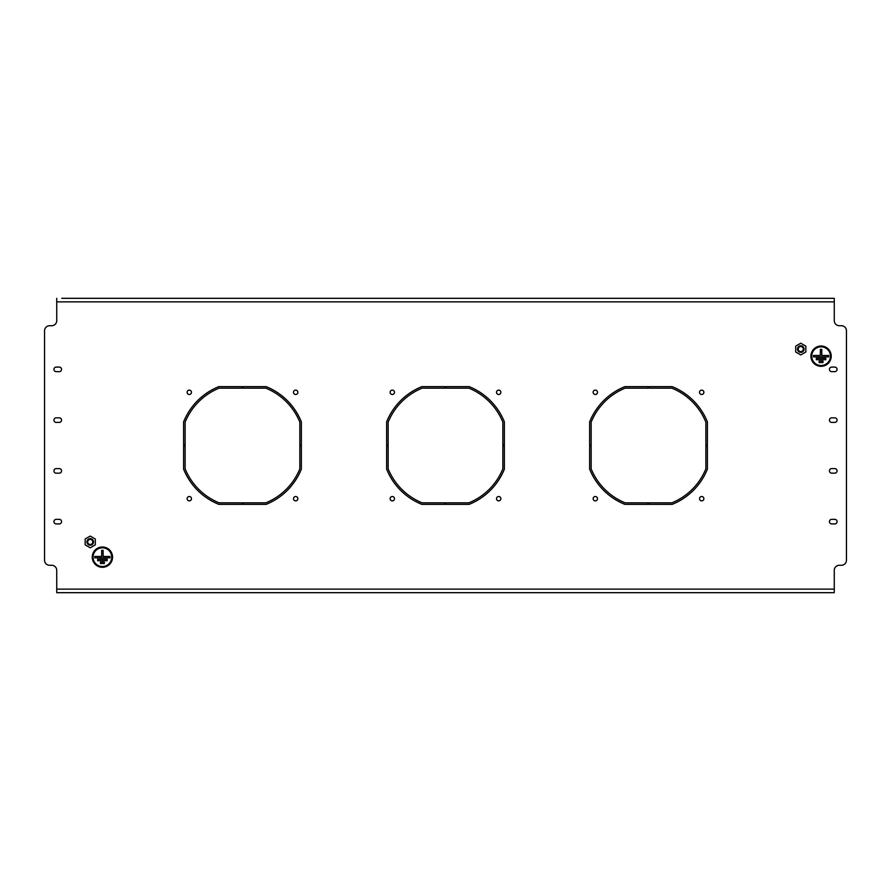 <?xml version="1.0" encoding="UTF-8"?>
<svg xmlns="http://www.w3.org/2000/svg" width="891" height="891" viewBox="0 0 891 891"><rect width="100%" height="100%" fill="white"/><g stroke="black" fill="none" stroke-linecap="round" stroke-linejoin="round"><path stroke-width="1.34" d="M595.322 390.124A2.183 2.183 0 0 0 593.139 392.307A2.183 2.183 0 0 0 595.322 394.49A2.183 2.183 0 0 0 597.505 392.307A2.183 2.183 0 0 0 595.322 390.124M392.307 496.51A2.183 2.183 0 0 0 390.124 498.693A2.183 2.183 0 0 0 392.307 500.876A2.183 2.183 0 0 0 394.49 498.693A2.183 2.183 0 0 0 392.307 496.51M498.693 496.51A2.183 2.183 0 0 0 496.51 498.693A2.183 2.183 0 0 0 498.693 500.876A2.183 2.183 0 0 0 500.876 498.693A2.183 2.183 0 0 0 498.693 496.51M498.693 390.124A2.183 2.183 0 0 0 496.51 392.307A2.183 2.183 0 0 0 498.693 394.49A2.183 2.183 0 0 0 500.876 392.307A2.183 2.183 0 0 0 498.693 390.124M701.707 390.124A2.183 2.183 0 0 0 699.524 392.307A2.183 2.183 0 0 0 701.707 394.49A2.183 2.183 0 0 0 703.879 392.307A2.183 2.183 0 0 0 701.707 390.124M701.707 496.51A2.183 2.183 0 0 0 699.524 498.693A2.183 2.183 0 0 0 701.707 500.876A2.183 2.183 0 0 0 703.879 498.693A2.183 2.183 0 0 0 701.707 496.51M595.322 496.51A2.183 2.183 0 0 0 593.139 498.693A2.183 2.183 0 0 0 595.322 500.876A2.183 2.183 0 0 0 597.505 498.693A2.183 2.183 0 0 0 595.322 496.51M392.307 390.124A2.183 2.183 0 0 0 390.124 392.307A2.183 2.183 0 0 0 392.307 394.49A2.183 2.183 0 0 0 394.49 392.307A2.183 2.183 0 0 0 392.307 390.124M189.293 496.51A2.183 2.183 0 0 0 187.121 498.693A2.183 2.183 0 0 0 189.293 500.876A2.183 2.183 0 0 0 191.476 498.693A2.183 2.183 0 0 0 189.293 496.51M295.678 496.51A2.183 2.183 0 0 0 293.495 498.693A2.183 2.183 0 0 0 295.678 500.876A2.183 2.183 0 0 0 297.861 498.693A2.183 2.183 0 0 0 295.678 496.51M295.678 390.124A2.183 2.183 0 0 0 293.495 392.307A2.183 2.183 0 0 0 295.678 394.49A2.183 2.183 0 0 0 297.861 392.307A2.183 2.183 0 0 0 295.678 390.124M189.293 390.124A2.183 2.183 0 0 0 187.121 392.307A2.183 2.183 0 0 0 189.293 394.49A2.183 2.183 0 0 0 191.476 392.307A2.183 2.183 0 0 0 189.293 390.124M591.156 444.988L591.156 422.156A61.913 61.913 0 0 1 625.17 388.153L648.002 388.153L648.002 386.627L624.881 386.627A63.439 63.439 0 0 0 589.642 421.866L589.642 444.988L591.156 444.988M649.016 388.153L671.859 388.153A61.913 61.913 0 0 1 705.861 422.156L705.861 444.988L707.387 444.988L707.387 421.866A63.439 63.439 0 0 0 672.148 386.627L649.016 386.627L649.016 388.153M591.156 468.844L591.156 446.012L589.642 446.012L589.642 469.134A63.439 63.439 0 0 0 624.881 504.373L648.002 504.373L648.002 502.847L625.17 502.847A61.913 61.913 0 0 1 591.156 468.844M386.627 444.988L388.153 444.988L388.153 422.156A61.913 61.913 0 0 1 422.156 388.153L444.988 388.153L444.988 386.627L421.866 386.627A63.439 63.439 0 0 0 386.627 421.866L386.627 444.988M446.012 386.627L446.012 388.153L468.844 388.153A61.913 61.913 0 0 1 502.847 422.156L502.847 444.988L504.373 444.988L504.373 421.866A63.439 63.439 0 0 0 469.134 386.627L446.012 386.627M183.613 444.988L185.139 444.988L185.139 422.156A61.913 61.913 0 0 1 219.141 388.153L241.984 388.153L241.984 386.627L218.852 386.627A63.439 63.439 0 0 0 183.613 421.866L183.613 444.988M242.998 386.627L242.998 388.153L265.83 388.153A61.913 61.913 0 0 1 299.844 422.156L299.844 444.988L301.358 444.988L301.358 421.866A63.439 63.439 0 0 0 266.119 386.627L242.998 386.627M831.726 367.081A2.283 2.283 0 0 0 829.443 369.375A2.283 2.283 0 0 0 831.726 371.658L834.778 371.658A2.283 2.283 0 0 0 837.061 369.375A2.283 2.283 0 0 0 834.778 367.081L831.726 367.081M59.274 473.166A2.283 2.283 0 0 0 61.557 470.871A2.283 2.283 0 0 0 59.274 468.588L56.222 468.588A2.283 2.283 0 0 0 53.939 470.871A2.283 2.283 0 0 0 56.222 473.166L59.274 473.166M59.274 523.919A2.283 2.283 0 0 0 61.557 521.625A2.283 2.283 0 0 0 59.274 519.342L56.222 519.342A2.283 2.283 0 0 0 53.939 521.625A2.283 2.283 0 0 0 56.222 523.919L59.274 523.919M59.274 422.412A2.283 2.283 0 0 0 61.557 420.129A2.283 2.283 0 0 0 59.274 417.834L56.222 417.834A2.283 2.283 0 0 0 53.939 420.129A2.283 2.283 0 0 0 56.222 422.412L59.274 422.412M831.726 468.588A2.283 2.283 0 0 0 829.443 470.871A2.283 2.283 0 0 0 831.726 473.166L834.778 473.166A2.283 2.283 0 0 0 837.061 470.871A2.283 2.283 0 0 0 834.778 468.588L831.726 468.588M831.726 519.342A2.283 2.283 0 0 0 829.443 521.625A2.283 2.283 0 0 0 831.726 523.919L834.778 523.919A2.283 2.283 0 0 0 837.061 521.625A2.283 2.283 0 0 0 834.778 519.342L831.726 519.342M831.726 417.834A2.283 2.283 0 0 0 829.443 420.129A2.283 2.283 0 0 0 831.726 422.412L834.778 422.412A2.283 2.283 0 0 0 837.061 420.129A2.283 2.283 0 0 0 834.778 417.834L831.726 417.834M59.274 371.658A2.283 2.283 0 0 0 61.557 369.375A2.283 2.283 0 0 0 59.274 367.081L56.222 367.081A2.283 2.283 0 0 0 53.939 369.375A2.283 2.283 0 0 0 56.222 371.658L59.274 371.658M61.802 298.318L834.266 298.318L834.266 301.871L56.734 301.871L56.734 320.649A5.079 5.079 0 0 1 51.656 325.727L49.629 325.727A5.079 5.079 0 0 0 44.55 330.795L44.55 560.205A5.079 5.079 0 0 0 49.629 565.273L51.656 565.273A5.079 5.079 0 0 1 56.734 570.351L56.734 592.682L834.266 592.682L834.266 589.129L56.734 589.129M834.266 301.871L834.266 320.649A5.079 5.079 0 0 0 839.344 325.727L841.371 325.727A5.079 5.079 0 0 1 846.45 330.795L846.45 560.205A5.079 5.079 0 0 1 841.371 565.273L839.344 565.273A5.079 5.079 0 0 0 834.266 570.351L834.266 589.129M185.139 468.844L185.139 446.012L183.613 446.012L183.613 469.134A63.439 63.439 0 0 0 218.852 504.373L241.984 504.373L241.984 502.847L219.141 502.847A61.913 61.913 0 0 1 185.139 468.844M242.998 502.847L265.83 502.847A61.913 61.913 0 0 0 299.844 468.844L299.844 446.012L301.358 446.012L301.358 469.134A63.439 63.439 0 0 1 266.119 504.373L242.998 504.373L242.998 502.847M446.012 502.847L468.844 502.847A61.913 61.913 0 0 0 502.847 468.844L502.847 446.012L504.373 446.012L504.373 469.134A63.439 63.439 0 0 1 469.134 504.373L446.012 504.373L446.012 502.847M671.859 502.847A61.913 61.913 0 0 0 705.861 468.844L705.861 446.012L707.387 446.012L707.387 469.134A63.439 63.439 0 0 1 672.148 504.373L649.016 504.373L649.016 502.847L671.859 502.847M388.153 468.844L388.153 446.012L386.627 446.012L386.627 469.134A63.439 63.439 0 0 0 421.866 504.373L444.988 504.373L444.988 502.847L422.156 502.847A61.913 61.913 0 0 1 388.153 468.844M834.266 298.318L829.198 298.318M56.734 301.871L56.734 298.318M830.412 356.177A9.333 9.333 0 0 0 821.079 346.833A9.333 9.333 0 0 0 811.734 356.177A9.333 9.333 0 0 0 821.079 365.51A9.333 9.333 0 0 0 830.412 356.177M811.222 356.177A9.846 9.846 0 0 0 821.079 366.023A9.846 9.846 0 0 0 830.924 356.177A9.846 9.846 0 0 0 821.079 346.332A9.846 9.846 0 0 0 811.222 356.177M831.225 356.177A10.146 10.146 0 0 0 821.079 346.02A10.146 10.146 0 0 0 810.921 356.177A10.146 10.146 0 0 0 821.079 366.324A10.146 10.146 0 0 0 831.225 356.177M820.366 349.372L820.366 355.464L813.461 355.464L813.461 356.89L828.686 356.89L828.686 355.464L821.78 355.464L821.78 349.372L820.366 349.372M819.141 362.57L823.006 362.57L823.006 361.145L819.141 361.145L819.141 362.57M816.301 359.73L825.846 359.73L825.846 358.305L816.301 358.305L816.301 359.73M111.743 557.153A9.333 9.333 0 0 0 102.409 547.82A9.333 9.333 0 0 0 93.065 557.153A9.333 9.333 0 0 0 102.409 566.498A9.333 9.333 0 0 0 111.743 557.153M92.564 557.153A9.846 9.846 0 0 0 102.409 566.999A9.846 9.846 0 0 0 112.255 557.153A9.846 9.846 0 0 0 102.409 547.308A9.846 9.846 0 0 0 92.564 557.153M112.556 557.153A10.146 10.146 0 0 0 102.409 547.007A10.146 10.146 0 0 0 92.263 557.153A10.146 10.146 0 0 0 102.409 567.311A10.146 10.146 0 0 0 112.556 557.153M101.697 550.36L101.697 556.452L94.791 556.452L94.791 557.866L110.016 557.866L110.016 556.452L103.122 556.452L103.122 550.36L101.697 550.36M100.483 563.546L104.336 563.546L104.336 562.132L100.483 562.132L100.483 563.546M97.642 560.706L107.176 560.706L107.176 559.292L97.642 559.292L97.642 560.706M92.43 540.659A2.539 2.539 0 0 1 91.495 544.134A2.539 2.539 0 0 1 88.031 543.198A2.539 2.539 0 0 1 88.955 539.734A2.539 2.539 0 0 1 92.43 540.659M87.374 543.577A3.297 3.297 0 0 0 91.873 544.791A3.297 3.297 0 0 0 93.087 540.28A3.297 3.297 0 0 0 88.577 539.077A3.297 3.297 0 0 0 87.374 543.577M90.225 536.07L95.304 538.999L95.304 544.858L90.225 547.787L85.157 544.858L85.157 538.999L90.225 536.07M802.969 347.802A2.539 2.539 0 0 1 802.045 351.266A2.539 2.539 0 0 1 798.57 350.341A2.539 2.539 0 0 1 799.505 346.866A2.539 2.539 0 0 1 802.969 347.802M797.913 350.72A3.297 3.297 0 0 0 802.423 351.923A3.297 3.297 0 0 0 803.626 347.423A3.297 3.297 0 0 0 799.127 346.209A3.297 3.297 0 0 0 797.913 350.72M800.775 343.213L805.843 346.142L805.843 352.001L800.775 354.93L795.696 352.001L795.696 346.142L800.775 343.213"/></g></svg>
